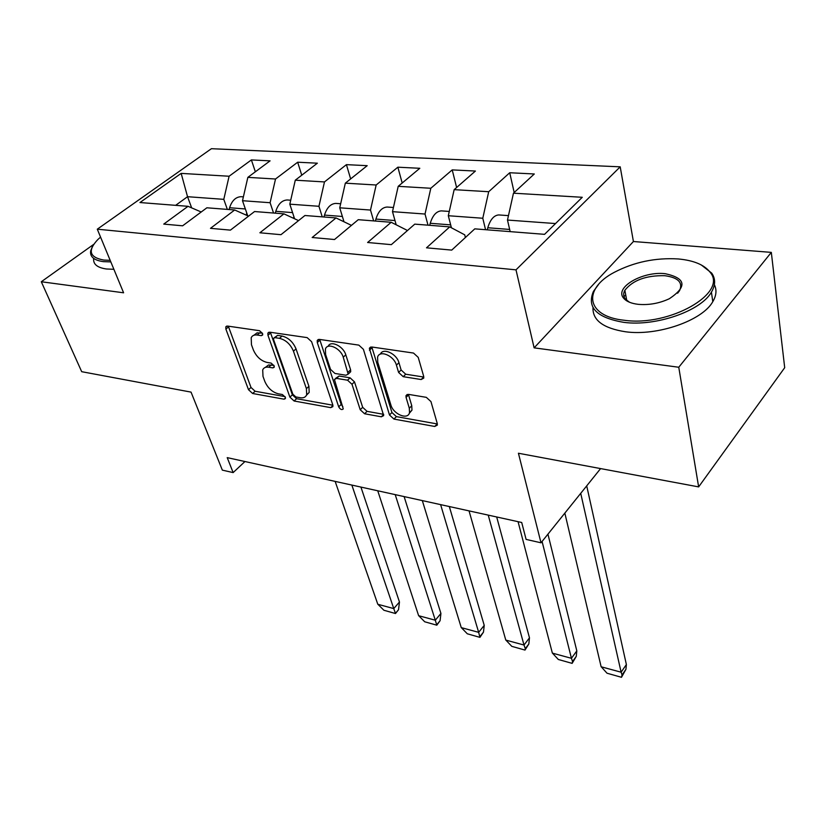 <?xml version="1.0" encoding="UTF-8"?>
<svg xmlns="http://www.w3.org/2000/svg" width="826" height="826" viewBox="0 0 826 826"><rect width="100%" height="100%" fill="white"/><g stroke="black" fill="none" stroke-linecap="round" stroke-linejoin="round"><path stroke-width="1.24" d="M262.565 333.498L259.54 330.71L227.542 326.063L225.797 326.838L225.88 329.099L248.502 389.707L252.622 393.496L284.051 399.185L285.393 398.586L285.331 397.244L282.378 394.529L278.248 393.795C272.219 392.123 267.748 388.003 264.826 381.447L262.998 376.419L262.709 369.872C263.742 367.684 265.735 366.785 268.677 367.209L272.848 367.89L274.18 367.281L274.118 365.846L271.135 363.099L266.963 362.418C260.871 360.817 256.339 356.646 253.345 349.894L251.455 344.721L251.207 337.71C252.26 335.562 254.232 334.664 257.103 335.026L261.305 335.645L262.627 335.036L262.565 333.498M93.679 244.393L41.3 281.749L81.691 371.69L191.043 392.113L222.339 470.128L233.138 472.596L244.95 461.527M771.319 252.374L633.418 241.522L534.123 347.849L678.765 367.25L771.319 252.374L784.7 367.694L698.641 486.896L518.429 453.247L540.999 542.796L600.595 468.59M678.765 367.25L698.641 486.896M421.167 379.526L423.769 378.091L423.697 376.367L418.224 357.379L413.506 353.053L371.731 346.992L369.356 348.252L389.49 414.982L393.95 419.081L434.755 426.464L437.357 425.091L437.274 423.552L430.955 401.591L426.33 397.347L408.488 394.374L405.989 395.685L406.072 397.399L409.304 408.23L409.52 412.639C407.941 420.32 393.331 414.28 390.905 405.029L377.761 362.294L377.585 357.204C379.433 349.563 393.992 355.634 396.418 365.144L398.607 372.443L403.222 376.687L421.167 379.526L423.666 377.028L405.721 374.219L403.222 376.687M540.999 542.796L526.1 539.399L521.712 522.486L227.212 457.625L233.138 472.596M534.123 347.849L516.002 269.844L97.292 229.194L211.404 148.701L620.202 166.831L516.002 269.844M41.3 281.749L123.601 292.796L97.292 229.194M311.608 341.706L307.148 337.617L269.792 332.197L267.882 333.095L267.954 335.284L289.895 397.12L294.108 401.002L330.741 407.641L332.868 406.64L332.775 404.812L311.608 341.706M319.352 339.393L358.835 345.113L363.409 349.326L383.677 415.623L381.333 416.8L364.607 413.764L360.219 409.737L351.99 384.276L347.55 380.197L336.585 378.391L334.416 379.454L343.255 408.901C341.83 410.212 340.312 409.52 338.701 406.836L317.287 342.542L317.225 340.446L319.352 339.393M544.561 234.336L474.785 228.854L451.739 250.102L426.505 247.821L449.726 226.882L414.776 224.135L391.338 244.651L367.611 242.503L391.183 222.277L358.257 219.695L334.52 239.519L312.166 237.506L336.006 217.94L304.939 215.503L280.974 234.687L259.88 232.777L283.927 213.851L254.553 211.539L230.423 230.124L210.485 228.327L234.677 209.98L206.872 207.791L182.618 225.808L163.754 224.104L188.039 206.314L139.955 202.535L181.162 173.388L229.101 176.237L251.383 159.924L270.081 160.853L247.852 177.363L275.523 179.005L297.67 162.216L317.36 163.197L295.285 180.192L324.473 181.926L346.424 164.642L367.198 165.675L345.33 183.166L376.16 185.003L397.864 167.193L419.804 168.287L398.204 186.325L430.811 188.266L452.214 169.898L475.415 171.044L454.155 189.66L488.703 191.715L509.725 172.748L534.298 173.976L513.462 193.191L582.268 197.29L544.561 234.336M451.409 227.769L448.311 215.731L482.787 218.25L485.554 229.7M482.787 218.25L488.703 191.715M448.311 215.731L454.155 189.66M465.399 237.506L464.739 234.842L449.726 226.882M396.181 224.806L392.495 211.662L425.029 214.037L428.002 225.178M425.029 214.037L430.811 188.266M392.495 211.662L398.204 186.325M406.929 231.001L406.671 230.082L391.183 222.277M343.988 221.781L339.744 207.811L370.502 210.052L373.651 220.903M370.502 210.052L376.16 185.003M339.744 207.811L345.33 183.166M351.453 225.374L336.006 217.94M294.562 218.766L289.823 204.167L318.939 206.293L322.243 216.866M318.939 206.293L324.473 181.926M289.823 204.167L295.285 180.192M298.558 220.614L283.927 213.851M247.707 215.782L242.503 200.708L270.102 202.721L273.54 213.036M270.102 202.721L275.523 179.005M242.503 200.708L247.852 177.363M248.554 216.164L234.677 209.98M191.663 207.873L187.543 196.702L223.794 199.345L227.346 209.401M223.794 199.345L229.101 176.237M181.162 173.388L187.543 196.702L175.639 205.344M633.418 241.522L620.202 166.831M555.526 223.557L507.484 220.057L510.158 231.631M201.214 211.993L188.039 206.314M507.484 220.057L513.462 193.191M255.358 171.787L251.383 159.924M301.758 175.205L297.67 162.216M350.637 178.922L346.424 164.642M402.179 183L397.864 167.193M456.613 187.502L452.214 169.898M514.185 192.52L509.725 172.748M262.441 333.188L257.103 332.847L253.933 335.242M265.353 367.405L268.543 364.968L273.922 365.381M228.296 326.167L251.011 387.466L255.131 391.256L285.042 396.625M270.36 332.279L292.383 394.828L296.596 398.7L332.888 405.215M274.955 337.658L273.602 338.299L273.654 339.816L292.848 394.209L295.822 396.934L300.261 397.729C303.493 398.225 305.641 397.234 306.683 394.766L306.405 388.643L293.457 351.174C290.463 344.205 285.806 339.93 279.477 338.33L274.955 337.658L277.567 335.397L274.304 337.689M306.518 395.158L309.182 392.443L308.914 386.32L306.405 388.643M277.567 335.397L282.079 336.058C288.408 337.648 293.054 341.923 296.038 348.882L308.914 386.32M383.698 414.342L367.054 411.348L364.607 413.764M335.501 378.432L339.104 376.026L350.069 377.812L354.499 381.891L362.676 407.321L367.054 411.348M319.693 339.434L341.169 404.461L342.862 406.65M343.244 357.193C340.725 348.231 327.437 342.212 325.423 349.037L325.599 354.499L330.534 369.387L334.953 373.455L345.939 375.231L348.169 374.116L343.244 357.193L345.795 354.829C343.358 346.104 330.503 340.002 328.129 346.373M349.553 372.815L350.689 371.741L350.616 369.821L348.087 372.206M345.795 354.829L350.616 369.821M380.394 354.127C382.965 347.374 396.645 353.631 398.948 362.686L401.116 369.986L405.721 374.219M409.314 413.268L411.967 410.161L411.761 405.742L409.304 408.23M408.416 394.363L411.761 405.742M371.824 347.003L391.937 412.525L396.387 416.614L437.171 423.934L434.755 426.464M351.845 485.079L393.765 608.586L377.802 604.271L335.149 481.393M377.833 604.229L383.904 610.259L395.499 613.532L393.765 608.586L399.464 602.009L360.931 487.082M238.673 211.755L237.403 211.198M246.313 215.163L246.726 212.953M229.101 209.546L229.587 207.729C231.91 200.656 235.73 196.97 241.047 196.691L241.863 196.753M395.499 613.532L398.524 609.733L399.464 602.009M100.566 237.103L97.902 239.478C87.432 250.557 89.384 257.423 103.777 260.066L110.178 260.335M110.818 261.904L103.405 261.646C94.03 260.345 89.786 256.783 90.684 250.928L92.264 246.871M113.874 269.286L106.471 268.997C97.251 267.686 92.987 264.165 93.679 258.414M678.26 258.951C655.4 257.598 634.131 262.038 614.43 272.26C582.423 288.821 585.737 316.389 624.229 320.261C669.37 326.889 728.346 293.024 710.102 272.25C704.382 264.836 693.768 260.397 678.26 258.951M701.233 264.919L711.713 273.127C715.657 278.827 715.553 285.166 711.413 292.146C700.923 311.051 655.668 326.714 623.775 322.346C596.692 317.731 586.594 307.406 593.46 291.361L598.499 284.516M665.271 273.695C686.024 278.248 687.397 286.581 669.39 298.702C659.375 303.369 648.999 305.238 638.271 304.34C631.312 303.514 626.469 301.5 623.733 298.289C613.894 287.685 642.576 270.959 665.271 273.695M677.609 293.23L679.581 290.628C683.112 282.533 678.198 277.557 664.827 275.698C646.19 275.316 632.871 280.179 624.859 290.277C623.114 293.509 623.279 296.451 625.365 299.095L629.505 302.254M714.366 284.702C716.927 289.936 716.4 295.584 712.797 301.666C702.368 320.653 657.331 336.265 625.55 331.773C603.269 328.304 592.418 320.22 593.006 307.509M623.991 296.627L625.705 294.841M395.21 494.629L435.302 620.212L418.637 615.7L377.74 490.778M418.668 615.659L424.709 621.782L436.809 625.189L435.302 620.212L440.929 613.439L404.12 496.591M293.571 218.312L293.891 216.68M275.295 213.17L275.791 211.311C278.145 204.043 281.945 200.264 287.2 199.964L288.006 200.016M436.809 625.189L440.082 620.708L440.929 613.439M440.619 504.634L478.667 632.344L461.259 627.626L422.323 500.597M461.29 627.584L467.299 633.79L479.937 637.362L478.667 632.344L484.232 625.365L449.323 506.545M343.44 221.523L343.626 220.604M323.988 217.001L324.494 215.09C326.869 207.625 330.648 203.723 335.821 203.403L336.626 203.464M479.937 637.362L483.478 632.117L484.232 625.365M488.238 515.114L524.004 645.034L505.791 640.088L469.044 510.891M505.822 640.047L511.79 646.345L524.995 650.072L525.295 648.647L524.004 645.034L529.476 637.837L496.694 516.983M375.396 221.038L375.902 219.076C378.298 211.394 382.046 207.388 387.136 207.037L387.91 207.089M524.995 650.072L528.826 643.991L529.476 637.837M542.073 541.453L571.437 658.301L552.377 653.129L518.057 521.681M552.408 653.087L558.314 659.478L572.139 663.371L572.552 661.512L571.437 658.301L576.816 650.878L547.937 534.154M429.726 225.312L430.243 223.288C432.669 215.39 436.376 211.249 441.352 210.878L442.116 210.929M572.139 663.371L576.269 656.371L576.816 650.878M580.719 493.329L621.121 672.209L601.142 666.778L564.839 513.101M601.173 666.737L607.017 673.211L621.493 677.299L622.05 674.966L621.121 672.209L626.376 664.538L586.708 485.874M487.268 229.834L487.794 227.749C490.241 219.613 493.886 215.338 498.728 214.936L499.472 214.987M621.493 677.299L625.943 669.287L626.376 664.538M259.715 332.785L257.103 335.026M274.284 366.61L272.848 367.89M271.227 364.947L268.677 367.209M285.476 397.874L284.051 399.185M255.131 391.256L252.622 393.496M251.011 387.466L248.502 389.707M228.503 326.91L225.88 329.099M262.74 334.406L261.305 335.645M332.95 405.535L330.741 407.641M296.596 398.7L294.108 401.002M292.383 394.828L289.895 397.12M270.556 333.033L267.954 335.284M296.038 348.882L293.457 351.174M282.079 336.058L279.477 338.33M383.718 414.415L381.333 416.8M362.676 407.321L360.219 409.737M354.499 381.891L351.99 384.276M350.069 377.812L347.55 380.197M339.104 376.026L336.585 378.391M341.169 404.461L338.701 406.836M319.879 340.219L317.287 342.542M401.116 369.986L398.607 372.443M398.948 362.686L396.418 365.144M408.54 394.921L406.072 397.399M396.387 416.614L393.95 419.081M391.937 412.525L389.49 414.982M371.989 347.798L369.428 350.203M229.587 207.729L245.343 208.957M275.791 211.311L292.569 212.612M324.494 215.09L342.377 216.474M375.902 219.076L394.993 220.552M430.243 223.288L450.666 224.868M487.794 227.749L509.652 229.442M226.685 326.105L225.797 326.838M268.873 332.238L267.882 333.095M309.182 392.443L306.683 394.766M350.689 371.741L348.169 374.116M318.361 339.434L317.225 340.446M411.967 410.161L409.52 412.639M407.259 394.415L405.989 395.685M370.657 347.034L369.356 348.252M241.047 196.691L243.381 196.856M395.551 613.191L398.524 609.733M712.797 301.666L711.413 292.146M624.859 290.277L626.748 300.478M625.365 299.095L623.733 298.289M710.102 272.25L711.713 273.127M287.2 199.964L290.721 200.212M436.923 624.518L440.082 620.708M335.821 203.403L340.663 203.743M480.133 636.33L483.478 632.117M387.136 207.037L393.434 207.481M525.295 648.647L528.826 643.991M441.352 210.878L449.282 211.435M572.552 661.512L576.269 656.371M498.728 214.936L508.465 215.627M622.05 674.966L625.943 669.287"/></g></svg>
